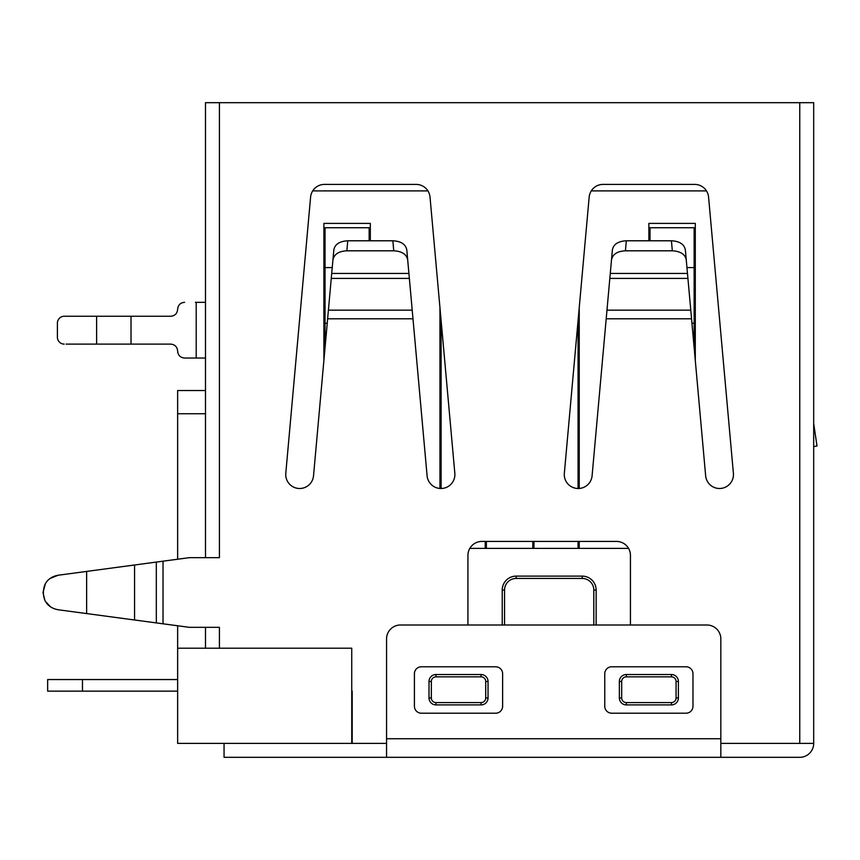 <?xml version="1.0" encoding="UTF-8"?>
<svg xmlns="http://www.w3.org/2000/svg" width="860" height="860" viewBox="0 0 860 860"><rect width="100%" height="100%" fill="white"/><g stroke="black" fill="none" stroke-linecap="round" stroke-linejoin="round"><path stroke-width="1.29" d="M224.062 743.384L224.062 757.316L386.559 757.316L386.559 738.74L720.83 738.74L720.83 757.316L386.559 757.316L799.757 757.316A13.932 13.932 0 0 0 813.689 743.384L720.83 743.384M606.977 310.159L690.774 310.159L705.651 475.816A13.932 13.932 0 0 0 720.777 488.437A13.932 13.932 0 0 0 733.397 473.322L708.575 197.08A13.932 13.932 0 0 0 694.708 184.405L603.043 184.405A13.932 13.932 0 0 0 589.164 197.08L564.343 473.322A13.932 13.932 0 0 0 578.221 488.502A13.932 13.932 0 0 0 592.088 475.816L612.395 249.851C613.492 244.261 618.136 241.241 626.327 240.789L671.423 240.789C679.54 241.198 684.184 244.219 685.355 249.851L686.258 259.881C685.151 254.291 680.507 251.27 672.326 250.808L625.424 250.808C617.308 251.217 612.664 254.248 611.492 259.881M328.412 310.159L412.209 310.159L427.097 475.816A13.932 13.932 0 0 0 442.212 488.437A13.932 13.932 0 0 0 454.832 473.322L430.021 197.08A13.932 13.932 0 0 0 416.143 184.405L324.478 184.405A13.932 13.932 0 0 0 310.6 197.08L285.789 473.322A13.932 13.932 0 0 0 299.656 488.502A13.932 13.932 0 0 0 313.524 475.816L333.831 249.851C334.938 244.261 339.582 241.241 347.762 240.789L392.859 240.789C400.975 241.198 405.619 244.219 406.791 249.851L407.694 259.881C406.587 254.291 401.942 251.27 393.762 250.808L346.86 250.808C338.743 251.217 334.099 254.248 332.927 259.881M469.807 548.39L628.563 548.39M323.887 360.566L323.887 223.396L370.316 223.396L370.316 240.789M439.954 488.458L439.954 307.644M486.384 541.424L486.384 548.39M532.802 548.39L532.802 541.424M579.231 307.644L579.231 488.458M579.231 541.424L579.231 548.39M648.87 240.789L648.87 223.396L695.299 223.396L695.299 360.566M312.696 190.899L427.925 190.899M591.261 190.899L706.49 190.899M386.559 743.384L352.202 743.384L352.202 691.15M351.74 743.384L351.74 648.203L177.644 648.203L177.644 743.384L352.202 743.384M720.83 738.74L720.83 638.926A13.932 13.932 0 0 0 706.909 624.994L400.491 624.994A13.932 13.932 0 0 0 386.559 638.926L386.559 738.74M502.627 706.243A6.966 6.966 0 0 1 495.661 713.209L421.378 713.209A6.966 6.966 0 0 1 414.412 706.243L414.412 673.745A6.966 6.966 0 0 1 421.378 666.779L495.661 666.779A6.966 6.966 0 0 1 502.627 673.745L502.627 706.243M604.763 673.745A6.966 6.966 0 0 1 611.729 666.779L686.011 666.779A6.966 6.966 0 0 1 692.977 673.745L692.977 706.243A6.966 6.966 0 0 1 686.011 713.209L611.729 713.209A6.966 6.966 0 0 1 604.763 706.243L604.763 673.745M205.497 557.678L205.497 102.684L219.418 102.684L219.418 557.678L189.243 557.678L163.024 561.182L163.024 623.801L189.243 627.316L219.418 627.316L219.418 648.203M219.418 102.684L813.689 102.684L813.689 743.384M621.683 681.486L619.361 681.486L619.361 697.944A6.966 6.966 0 0 0 626.327 704.91L671.423 704.91A6.966 6.966 0 0 0 678.389 697.944L678.389 681.486A6.966 6.966 0 0 0 671.423 674.519L626.327 674.519A6.966 6.966 0 0 0 619.361 681.486L619.361 697.944L621.683 697.944A4.644 4.644 0 0 0 626.327 702.588L671.423 702.588A4.644 4.644 0 0 0 676.067 697.944L676.067 681.486A4.644 4.644 0 0 0 671.423 676.841L626.327 676.841A4.644 4.644 0 0 0 621.683 681.486L621.683 697.944M630.434 624.994L630.434 555.356A13.932 13.932 0 0 0 616.502 541.424L481.869 541.424A13.932 13.932 0 0 0 467.937 555.356L467.937 624.994M481.073 676.841L481.073 674.519L435.977 674.519A6.966 6.966 0 0 0 429.011 681.486L429.011 697.944A6.966 6.966 0 0 0 435.977 704.91L481.073 704.91A6.966 6.966 0 0 0 488.039 697.944L488.039 681.486A6.966 6.966 0 0 0 481.073 674.519L435.977 674.519L435.977 676.841A4.644 4.644 0 0 0 431.333 681.486L431.333 697.944A4.644 4.644 0 0 0 435.977 702.588L481.073 702.588A4.644 4.644 0 0 0 485.717 697.944L485.717 681.486A4.644 4.644 0 0 0 481.073 676.841L435.977 676.841M671.423 676.841L671.423 674.519L626.327 674.519L626.327 676.841M593.819 624.994L593.819 590.046A11.61 11.61 0 0 0 582.209 578.436L516.161 578.436A11.61 11.61 0 0 0 504.551 590.046L502.229 590.046A13.932 13.932 0 0 1 516.161 576.114A13.932 13.932 0 0 0 502.229 590.046L502.229 624.994M593.819 590.046L596.141 590.046L596.141 624.994L596.141 590.046A13.932 13.932 0 0 0 582.209 576.114L516.161 576.114A13.932 13.932 0 0 0 502.229 590.046M690.774 310.159L686.258 259.881M412.209 310.159L407.694 259.881M177.644 691.15L47.644 691.15L47.644 679.55L177.644 679.55M177.644 648.203L177.644 625.758M177.644 559.226L177.644 413.746L205.497 413.746M177.644 413.746L177.644 390.537L205.497 390.537M205.497 627.316L205.497 648.203M205.497 302.322L196.209 302.322L196.209 358.039L205.497 358.039M66.102 344.108L170.678 344.108C174.902 344.494 177.225 346.816 177.644 351.073C178.041 355.331 180.363 357.652 184.599 358.039L195.424 358.039M184.599 358.039L196.209 358.039M196.209 302.322L195.424 302.322M184.599 302.322C180.374 302.709 178.052 305.031 177.644 309.288C177.235 313.545 174.913 315.867 170.678 316.254L64.21 316.254A6.966 6.815 -90 0 0 57.394 323.22L57.394 337.142A6.966 6.815 -90 0 0 64.21 344.108M177.644 309.288C177.235 313.545 174.913 315.867 170.678 316.254M170.678 344.108C174.902 344.494 177.225 346.816 177.644 351.073M64.21 316.254L66.102 316.254M57.394 337.142L57.394 323.22M813.689 432.429L814.979 432.247L813.689 423.507M813.689 446.512L817 446.017L814.979 432.247M163.024 623.801L86.634 613.578L86.634 571.416L58.104 575.243L50.127 578.447M86.634 571.416L163.024 561.182M94.514 570.363L58.104 575.243C52.062 576.351 47.741 579.317 45.128 584.155C42.806 589.713 42.806 595.27 45.128 600.828C47.687 605.634 52.008 608.611 58.104 609.751L86.634 613.578M162.916 623.79L156.326 622.909L156.326 562.085L162.916 561.204M124.474 618.641L58.104 609.751M50.235 606.622L47.655 604.343M50.235 578.361L53.084 576.705M45.408 583.65L43 592.497L44.849 600.291M45.569 601.591L50.396 606.73M82.463 691.15L82.463 679.55M369.155 240.789L369.155 227.739L325.048 227.739L325.048 347.644M485.223 541.424L485.223 548.39M441.115 320.565L441.115 488.502M533.963 541.424L533.963 548.39M578.071 541.424L578.071 548.39M578.071 320.565L578.071 488.502M650.031 240.789L650.031 227.739L694.138 227.739L694.138 347.644M799.757 102.684L799.757 743.384M504.551 590.046L504.551 624.994L504.551 590.046M327.638 318.791L412.983 318.791M606.203 318.791L691.547 318.791M435.977 702.588L435.977 704.91M481.073 702.588L481.073 704.91M485.717 697.944L488.039 697.944M485.717 681.486L488.039 681.486M431.333 681.486L429.011 681.486M431.333 697.944L429.011 697.944M626.327 702.588L626.327 704.91M671.423 702.588L671.423 704.91M676.067 697.944L678.389 697.944M676.067 681.486L678.389 681.486M582.209 578.436L582.209 576.114M516.161 578.436L516.161 576.114M687.473 273.437L610.278 273.437M408.909 273.437L331.713 273.437M687.925 278.414L609.826 278.414M409.36 278.414L331.261 278.414M131.01 344.108L131.01 316.254M96.61 344.108L96.61 316.254M134.569 619.995L134.569 564.999M392.859 240.789L393.762 250.808M625.424 250.808L626.327 240.789M671.423 240.789L672.326 250.808M346.86 250.808L347.762 240.789M325.048 323.22L327.241 323.22M325.048 267.589L332.239 267.589M691.945 323.22L694.138 323.22M686.946 267.589L694.138 267.589"/></g></svg>
